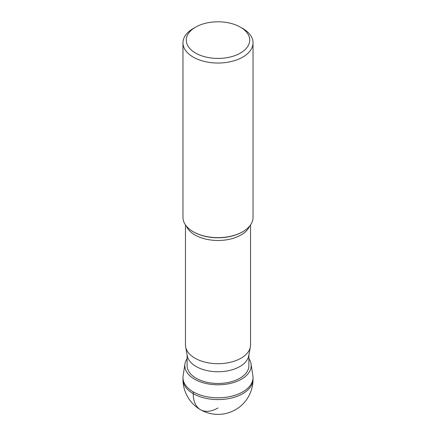 <?xml version="1.0" encoding="UTF-8"?>
<svg xmlns="http://www.w3.org/2000/svg" width="436" height="436" viewBox="0 0 436 436"><rect width="100%" height="100%" fill="white"/><g stroke="black" fill="none" stroke-linecap="round" stroke-linejoin="round"><path stroke-width="0.65" d="M182.973 379.364L182.973 377.581A35.027 20.225 0 0 0 204.598 396.264A35.027 20.225 0 0 0 242.765 391.877A35.027 20.225 0 0 0 253.027 377.581L253.027 379.364A35.027 20.225 180 0 1 242.765 393.664A35.027 20.225 180 0 1 204.598 398.046A35.027 20.225 180 0 1 182.973 379.364A35.027 35.027 0 0 0 235.511 409.698A35.027 35.027 0 0 0 253.027 379.364M187.099 358.643A33.185 19.157 0 0 0 184.946 363.924A33.185 19.157 0 0 0 203.95 382.982A33.185 19.157 0 0 0 241.462 379.178A33.185 19.157 0 0 0 251.054 363.924A33.185 19.157 0 0 0 248.901 358.643M251.054 363.924L252.885 375.783A35.027 20.225 180 0 1 242.765 391.877A35.027 20.225 180 0 1 203.171 395.899A35.027 20.225 180 0 1 183.115 375.783L184.946 363.924M248.901 354.86L248.901 365.63A30.902 17.838 180 0 1 239.849 378.246A30.902 17.838 180 0 1 206.174 382.11A30.902 17.838 180 0 1 187.099 365.63L187.099 354.86M185.638 346.893L187.273 355.798A30.902 17.838 0 0 0 207.7 370.736A30.902 17.838 0 0 0 239.849 366.534A30.902 17.838 0 0 0 248.727 355.798L250.362 346.893A32.542 18.792 180 0 1 241.01 358.196A32.542 18.792 180 0 1 207.149 362.627A32.542 18.792 180 0 1 185.638 346.893A32.542 18.792 180 0 1 185.458 344.914L185.458 224.905M253.027 42.815L253.027 217.428A35.027 20.225 180 0 1 242.77 231.723L242.383 231.947A34.482 19.909 180 0 1 193.617 231.947L193.23 231.723A35.027 20.225 180 0 1 182.973 217.428L182.973 42.815A35.027 20.225 0 0 0 204.598 61.498A35.027 20.225 0 0 0 242.765 57.111A35.027 20.225 0 0 0 253.027 42.815A35.027 20.225 0 0 0 242.77 28.514L240.427 27.163A31.719 18.312 0 0 0 195.573 27.163L193.235 28.514A35.027 20.225 0 0 0 193.23 28.514A35.027 20.225 0 0 0 182.973 42.815M242.383 231.947L242.77 231.723A35.027 20.225 180 0 1 242.765 231.723A35.027 20.225 180 0 1 193.23 231.723M193.23 28.514L195.573 27.163A31.719 18.312 0 0 0 195.573 53.061A31.719 18.312 0 0 0 240.427 53.061A31.719 18.312 0 0 0 240.427 27.163M250.542 224.905L250.542 344.914A32.542 18.792 180 0 1 250.362 346.893M193.235 391.877L193.235 393.664A35.027 20.225 120 0 0 218 407.965M186.368 226.11A32.542 18.792 0 0 0 209.198 239.778A32.542 18.792 0 0 0 241.01 234.977A32.542 18.792 0 0 0 249.632 226.11"/></g></svg>
